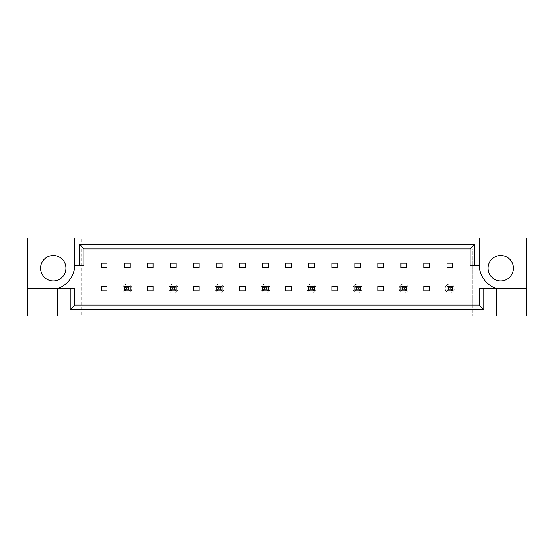 <?xml version="1.0" encoding="UTF-8"?>
<svg xmlns="http://www.w3.org/2000/svg" width="554" height="554" viewBox="0 0 554 554"><rect width="100%" height="100%" fill="white"/><g stroke="black" fill="none" stroke-linecap="round" stroke-linejoin="round"><path stroke-width="0.42" stroke-dasharray="2.77 2.08" d="M65.954 268.205A12.694 12.694 0 0 1 53.267 280.899A12.694 12.694 0 0 1 40.574 268.205A12.694 12.694 0 0 1 53.267 255.512A12.694 12.694 0 0 1 65.954 268.205M513.426 268.205A12.694 12.694 0 0 1 500.733 280.899A12.694 12.694 0 0 1 488.046 268.205A12.694 12.694 0 0 1 500.733 255.512A12.694 12.694 0 0 1 513.426 268.205M107.026 263.219L107.026 267.755L101.583 267.755L101.583 263.219L107.026 263.219M101.583 290.781L101.583 286.245L107.026 286.245L107.026 290.781L101.583 290.781M130.052 263.219L130.052 267.755L124.608 267.755L124.608 263.219L130.052 263.219M128.417 287.879L130.052 286.245L124.608 286.245L130.052 286.245L130.052 290.781L124.608 290.781L124.608 286.245L130.052 286.245L130.052 290.781L124.608 290.781L124.608 286.245L130.052 286.245L130.052 290.781L124.608 290.781L124.608 286.245L124.608 290.781L130.052 290.781L130.052 286.245L130.052 290.781L128.417 289.146L126.243 289.146L126.243 287.879L128.417 287.879L128.417 289.146M153.077 263.219L153.077 267.755L147.634 267.755L147.634 263.219L153.077 263.219M147.634 290.781L147.634 286.245L153.077 286.245L153.077 290.781L147.634 290.781M176.103 263.219L176.103 267.755L170.66 267.755L170.66 263.219L176.103 263.219M174.468 287.879L176.103 286.245L170.66 286.245L176.103 286.245L176.103 290.781L170.66 290.781L170.66 286.245L176.103 286.245L176.103 290.781L170.66 290.781L170.66 286.245L176.103 286.245L176.103 290.781L170.66 290.781L170.66 286.245L170.66 290.781L176.103 290.781L176.103 286.245L176.103 290.781L174.468 289.146L172.294 289.146L172.294 287.879L174.468 287.879L174.468 289.146M199.128 263.219L199.128 267.755L193.685 267.755L193.685 263.219L199.128 263.219M193.685 290.781L193.685 286.245L199.128 286.245L199.128 290.781L193.685 290.781M222.154 263.219L222.154 267.755L216.718 267.755L216.718 263.219L222.154 263.219M220.52 287.879L222.154 286.245L216.718 286.245L222.154 286.245L222.154 290.781L216.718 290.781L216.718 286.245L222.154 286.245L222.154 290.781L216.718 290.781L216.718 286.245L222.154 286.245L222.154 290.781L216.718 290.781L216.718 286.245L216.718 290.781L222.154 290.781L222.154 286.245L222.154 290.781L220.52 289.146L218.345 289.146L218.345 287.879L220.52 287.879L220.52 289.146M245.18 263.219L245.18 267.755L239.743 267.755L239.743 263.219L245.18 263.219M239.743 290.781L239.743 286.245L245.18 286.245L245.18 290.781L239.743 290.781M268.205 263.219L268.205 267.755L262.769 267.755L262.769 263.219L268.205 263.219M266.578 287.879L268.205 286.245L262.769 286.245L268.205 286.245L268.205 290.781L262.769 290.781L262.769 286.245L268.205 286.245L268.205 290.781L262.769 290.781L262.769 286.245L268.205 286.245L268.205 290.781L262.769 290.781L262.769 286.245L262.769 290.781L268.205 290.781L268.205 286.245L268.205 290.781L266.578 289.146L264.397 289.146L264.397 287.879L266.578 287.879L266.578 289.146M291.231 263.219L291.231 267.755L285.795 267.755L285.795 263.219L291.231 263.219M285.795 290.781L285.795 286.245L291.231 286.245L291.231 290.781L285.795 290.781M314.257 263.219L314.257 267.755L308.82 267.755L308.82 263.219L314.257 263.219M312.629 287.879L314.257 286.245L308.82 286.245L314.257 286.245L314.257 290.781L308.82 290.781L308.82 286.245L314.257 286.245L314.257 290.781L308.82 290.781L308.82 286.245L314.257 286.245L314.257 290.781L308.82 290.781L308.82 286.245L308.82 290.781L314.257 290.781L314.257 286.245L314.257 290.781L312.629 289.146L310.455 289.146L310.455 287.879L312.629 287.879L312.629 289.146M337.282 263.219L337.282 267.755L331.846 267.755L331.846 263.219L337.282 263.219M331.846 290.781L331.846 286.245L337.282 286.245L337.282 290.781L331.846 290.781M360.315 263.219L360.315 267.755L354.872 267.755L354.872 263.219L360.315 263.219M358.68 287.879L360.315 286.245L354.872 286.245L360.315 286.245L360.315 290.781L354.872 290.781L354.872 286.245L360.315 286.245L360.315 290.781L354.872 290.781L354.872 286.245L360.315 286.245L360.315 290.781L354.872 290.781L354.872 286.245L354.872 290.781L360.315 290.781L360.315 286.245L360.315 290.781L358.68 289.146L356.506 289.146L356.506 287.879L358.68 287.879L358.68 289.146M383.34 263.219L383.34 267.755L377.897 267.755L377.897 263.219L383.34 263.219M377.897 290.781L377.897 286.245L383.34 286.245L383.34 290.781L377.897 290.781M406.366 263.219L406.366 267.755L400.923 267.755L400.923 263.219L406.366 263.219M404.732 287.879L406.366 286.245L400.923 286.245L406.366 286.245L406.366 290.781L400.923 290.781L400.923 286.245L406.366 286.245L406.366 290.781L400.923 290.781L400.923 286.245L406.366 286.245L406.366 290.781L400.923 290.781L400.923 286.245L400.923 290.781L406.366 290.781L406.366 286.245L406.366 290.781L404.732 289.146L402.557 289.146L402.557 287.879L404.732 287.879L404.732 289.146M429.392 263.219L429.392 267.755L423.949 267.755L423.949 263.219L429.392 263.219M423.949 290.781L423.949 286.245L429.392 286.245L429.392 290.781L423.949 290.781M452.417 263.219L452.417 267.755L446.974 267.755L446.974 263.219L452.417 263.219M450.783 287.879L452.417 286.245L446.974 286.245L452.417 286.245L452.417 290.781L446.974 290.781L446.974 286.245L452.417 286.245L452.417 290.781L446.974 290.781L446.974 286.245L452.417 286.245L452.417 290.781L446.974 290.781L446.974 286.245L446.974 290.781L452.417 290.781L452.417 286.245L452.417 290.781L450.783 289.146L448.608 289.146L448.608 287.879L450.783 287.879L450.783 289.146M81.189 305.102L472.811 305.102L81.189 305.102L81.189 315.981L526.3 315.981L526.3 238.019L27.7 238.019L27.7 315.981L81.189 315.981L81.189 238.019L81.189 305.102M472.811 248.898L81.189 248.898L472.811 248.898L472.811 315.981L472.811 248.898M526.3 288.516L496.384 288.516A25.38 25.38 0 0 1 479.162 265.484L470.097 265.484L470.097 248.898L83.903 248.898L83.903 265.484L74.838 265.484A25.38 25.38 0 0 1 57.616 288.516L74.838 288.516L74.838 305.102L479.162 305.102L479.162 288.516L496.384 288.516L496.384 315.981M57.616 315.981L57.616 288.516L27.7 288.516M74.838 238.019L74.838 265.484M479.162 265.484L479.162 238.019M445.167 288.516A4.536 4.536 0 0 1 449.696 283.98A4.536 4.536 0 0 1 454.232 288.516A4.536 4.536 0 0 1 449.696 293.045A4.536 4.536 0 0 1 445.167 288.516A4.536 4.536 0 0 1 449.696 283.98A4.536 4.536 0 0 1 454.232 288.516A4.536 4.536 0 0 1 449.696 293.045A4.536 4.536 0 0 1 445.167 288.516M448.608 287.879L446.974 286.245L446.974 290.781L448.608 289.146M446.974 286.245L452.417 286.245M446.974 290.781L452.417 290.781M399.109 288.516A4.536 4.536 0 0 1 403.644 283.98A4.536 4.536 0 0 1 408.18 288.516A4.536 4.536 0 0 1 403.644 293.045A4.536 4.536 0 0 1 399.109 288.516A4.536 4.536 0 0 1 403.644 283.98A4.536 4.536 0 0 1 408.18 288.516A4.536 4.536 0 0 1 403.644 293.045A4.536 4.536 0 0 1 399.109 288.516M402.557 287.879L400.923 286.245L400.923 290.781L402.557 289.146M400.923 286.245L406.366 286.245M400.923 290.781L406.366 290.781M353.057 288.516A4.536 4.536 0 0 1 357.593 283.98A4.536 4.536 0 0 1 362.122 288.516A4.536 4.536 0 0 1 357.593 293.045A4.536 4.536 0 0 1 353.057 288.516A4.536 4.536 0 0 1 357.593 283.98A4.536 4.536 0 0 1 362.122 288.516A4.536 4.536 0 0 1 357.593 293.045A4.536 4.536 0 0 1 353.057 288.516M356.506 287.879L354.872 286.245L354.872 290.781L356.506 289.146M354.872 286.245L360.315 286.245M354.872 290.781L360.315 290.781M307.006 288.516A4.536 4.536 0 0 1 311.542 283.98A4.536 4.536 0 0 1 316.071 288.516A4.536 4.536 0 0 1 311.542 293.045A4.536 4.536 0 0 1 307.006 288.516A4.536 4.536 0 0 1 311.542 283.98A4.536 4.536 0 0 1 316.071 288.516A4.536 4.536 0 0 1 311.542 293.045A4.536 4.536 0 0 1 307.006 288.516M310.455 287.879L308.82 286.245L308.82 290.781L310.455 289.146M308.82 286.245L314.257 286.245M308.82 290.781L314.257 290.781M260.955 288.516A4.536 4.536 0 0 1 265.484 283.98A4.536 4.536 0 0 1 270.02 288.516A4.536 4.536 0 0 1 265.484 293.045A4.536 4.536 0 0 1 260.955 288.516A4.536 4.536 0 0 1 265.484 283.98A4.536 4.536 0 0 1 270.02 288.516A4.536 4.536 0 0 1 265.484 293.045A4.536 4.536 0 0 1 260.955 288.516M264.397 287.879L262.769 286.245L262.769 290.781L264.397 289.146M262.769 286.245L268.205 286.245M262.769 290.781L268.205 290.781M214.904 288.516A4.536 4.536 0 0 1 219.432 283.98A4.536 4.536 0 0 1 223.968 288.516A4.536 4.536 0 0 1 219.432 293.045A4.536 4.536 0 0 1 214.904 288.516A4.536 4.536 0 0 1 219.432 283.98A4.536 4.536 0 0 1 223.968 288.516A4.536 4.536 0 0 1 219.432 293.045A4.536 4.536 0 0 1 214.904 288.516M218.345 287.879L216.718 286.245L216.718 290.781L218.345 289.146M216.718 286.245L222.154 286.245M216.718 290.781L222.154 290.781M168.852 288.516A4.536 4.536 0 0 1 173.381 283.98A4.536 4.536 0 0 1 177.917 288.516A4.536 4.536 0 0 1 173.381 293.045A4.536 4.536 0 0 1 168.852 288.516A4.536 4.536 0 0 1 173.381 283.98A4.536 4.536 0 0 1 177.917 288.516A4.536 4.536 0 0 1 173.381 293.045A4.536 4.536 0 0 1 168.852 288.516M172.294 287.879L170.66 286.245L170.66 290.781L172.294 289.146M170.66 286.245L176.103 286.245M170.66 290.781L176.103 290.781M122.794 288.516A4.536 4.536 0 0 1 127.33 283.98A4.536 4.536 0 0 1 131.859 288.516A4.536 4.536 0 0 1 127.33 293.045A4.536 4.536 0 0 1 122.794 288.516A4.536 4.536 0 0 1 127.33 283.98A4.536 4.536 0 0 1 131.859 288.516A4.536 4.536 0 0 1 127.33 293.045A4.536 4.536 0 0 1 122.794 288.516M126.243 287.879L124.608 286.245L124.608 290.781L126.243 289.146M124.608 286.245L130.052 286.245M124.608 290.781L130.052 290.781"/><path stroke-width="0.83" d="M65.954 268.205A12.694 12.694 0 0 1 53.267 280.899A12.694 12.694 0 0 1 40.574 268.205A12.694 12.694 0 0 1 53.267 255.512A12.694 12.694 0 0 1 65.954 268.205M488.046 268.205A12.694 12.694 0 0 0 500.733 280.899A12.694 12.694 0 0 0 513.426 268.205A12.694 12.694 0 0 0 500.733 255.512A12.694 12.694 0 0 0 488.046 268.205M27.7 288.516L27.7 315.981L526.3 315.981L526.3 238.019L27.7 238.019L27.7 288.516L57.616 288.516A25.38 25.38 0 0 0 74.838 265.484L74.838 238.019M479.162 238.019L479.162 265.484A25.38 25.38 0 0 0 496.384 288.516L496.384 315.981M446.974 263.219L452.417 263.219L452.417 267.755L446.974 267.755L446.974 263.219M429.392 290.781L423.949 290.781L423.949 286.245L429.392 286.245L429.392 290.781M423.949 263.219L429.392 263.219L429.392 267.755L423.949 267.755L423.949 263.219M400.923 263.219L406.366 263.219L406.366 267.755L400.923 267.755L400.923 263.219M383.34 290.781L377.897 290.781L377.897 286.245L383.34 286.245L383.34 290.781M377.897 263.219L383.34 263.219L383.34 267.755L377.897 267.755L377.897 263.219M354.872 263.219L360.315 263.219L360.315 267.755L354.872 267.755L354.872 263.219M337.282 290.781L331.846 290.781L331.846 286.245L337.282 286.245L337.282 290.781M331.846 263.219L337.282 263.219L337.282 267.755L331.846 267.755L331.846 263.219M308.82 263.219L314.257 263.219L314.257 267.755L308.82 267.755L308.82 263.219M291.231 290.781L285.795 290.781L285.795 286.245L291.231 286.245L291.231 290.781M285.795 263.219L291.231 263.219L291.231 267.755L285.795 267.755L285.795 263.219M262.769 263.219L268.205 263.219L268.205 267.755L262.769 267.755L262.769 263.219M245.18 290.781L239.743 290.781L239.743 286.245L245.18 286.245L245.18 290.781M239.743 263.219L245.18 263.219L245.18 267.755L239.743 267.755L239.743 263.219M216.718 263.219L222.154 263.219L222.154 267.755L216.718 267.755L216.718 263.219M199.128 290.781L193.685 290.781L193.685 286.245L199.128 286.245L199.128 290.781M193.685 263.219L199.128 263.219L199.128 267.755L193.685 267.755L193.685 263.219M170.66 263.219L176.103 263.219L176.103 267.755L170.66 267.755L170.66 263.219M153.077 290.781L147.634 290.781L147.634 286.245L153.077 286.245L153.077 290.781M147.634 263.219L153.077 263.219L153.077 267.755L147.634 267.755L147.634 263.219M124.608 263.219L130.052 263.219L130.052 267.755L124.608 267.755L124.608 263.219M107.026 290.781L101.583 290.781L101.583 286.245L107.026 286.245L107.026 290.781M101.583 263.219L107.026 263.219L107.026 267.755L101.583 267.755L101.583 263.219M483.767 288.516L483.767 309.707L70.233 309.707L70.233 288.516L74.838 288.516L74.838 305.102L479.162 305.102L479.162 288.516L526.3 288.516M57.616 315.981L57.616 288.516L70.233 288.516M479.162 265.484L470.097 265.484L470.097 248.898L83.903 248.898L83.903 265.484L74.838 265.484M79.298 265.484L79.298 244.293L474.702 244.293L474.702 265.484M483.767 309.707L479.162 305.102M70.233 309.707L74.838 305.102M79.298 244.293L83.903 248.898M474.702 244.293L470.097 248.898M448.608 287.879L448.608 289.146L450.783 289.146L450.783 287.879L448.608 287.879L446.974 286.245L452.417 286.245L450.783 287.879M452.417 286.245L452.417 290.781L450.783 289.146M448.608 289.146L446.974 290.781L446.974 286.245M452.417 290.781L446.974 290.781M402.557 287.879L402.557 289.146L404.732 289.146L404.732 287.879L402.557 287.879L400.923 286.245L406.366 286.245L404.732 287.879M406.366 286.245L406.366 290.781L404.732 289.146M402.557 289.146L400.923 290.781L400.923 286.245M406.366 290.781L400.923 290.781M356.506 287.879L356.506 289.146L358.68 289.146L358.68 287.879L356.506 287.879L354.872 286.245L360.315 286.245L358.68 287.879M360.315 286.245L360.315 290.781L358.68 289.146M356.506 289.146L354.872 290.781L354.872 286.245M360.315 290.781L354.872 290.781M310.455 287.879L310.455 289.146L312.629 289.146L312.629 287.879L310.455 287.879L308.82 286.245L314.257 286.245L312.629 287.879M314.257 286.245L314.257 290.781L312.629 289.146M310.455 289.146L308.82 290.781L308.82 286.245M314.257 290.781L308.82 290.781M264.397 287.879L264.397 289.146L266.578 289.146L266.578 287.879L264.397 287.879L262.769 286.245L268.205 286.245L266.578 287.879M268.205 286.245L268.205 290.781L266.578 289.146M264.397 289.146L262.769 290.781L262.769 286.245M268.205 290.781L262.769 290.781M218.345 287.879L218.345 289.146L220.52 289.146L220.52 287.879L218.345 287.879L216.718 286.245L222.154 286.245L220.52 287.879M222.154 286.245L222.154 290.781L220.52 289.146M218.345 289.146L216.718 290.781L216.718 286.245M222.154 290.781L216.718 290.781M172.294 287.879L172.294 289.146L174.468 289.146L174.468 287.879L172.294 287.879L170.66 286.245L176.103 286.245L174.468 287.879M176.103 286.245L176.103 290.781L174.468 289.146M172.294 289.146L170.66 290.781L170.66 286.245M176.103 290.781L170.66 290.781M126.243 287.879L126.243 289.146L128.417 289.146L128.417 287.879L126.243 287.879L124.608 286.245L130.052 286.245L128.417 287.879M130.052 286.245L130.052 290.781L128.417 289.146M126.243 289.146L124.608 290.781L124.608 286.245M130.052 290.781L124.608 290.781"/></g></svg>
